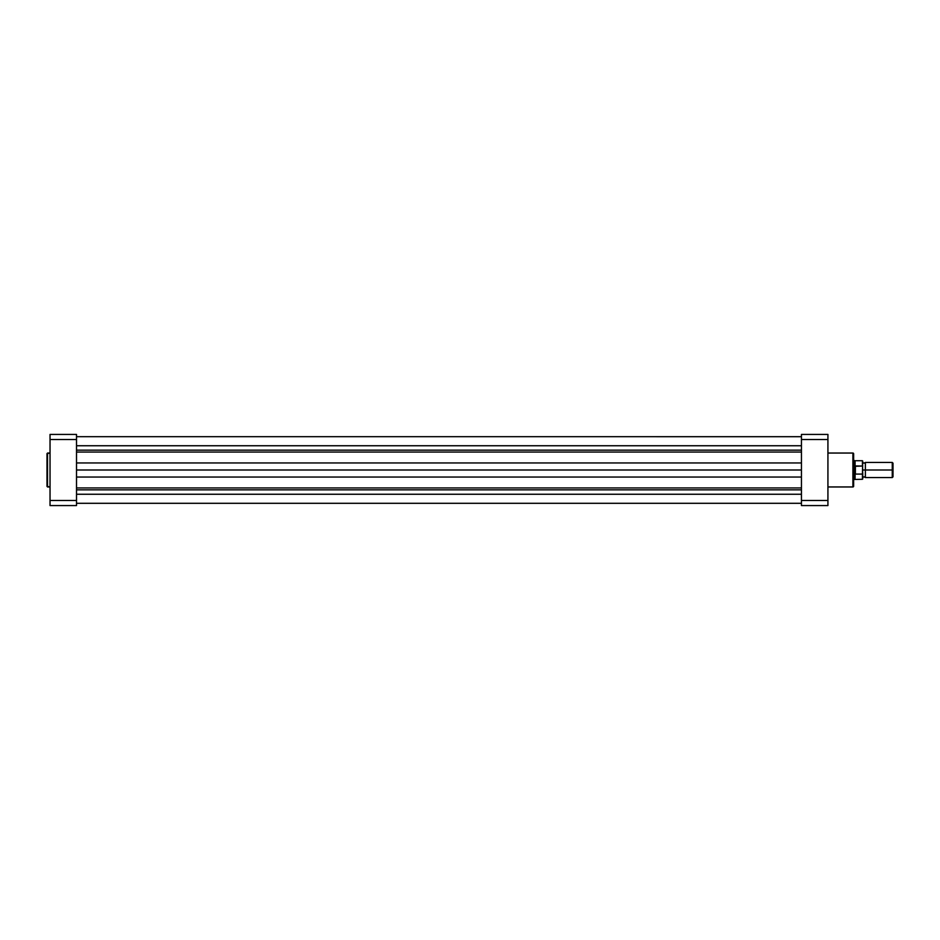 <?xml version="1.0" encoding="UTF-8"?>
<svg xmlns="http://www.w3.org/2000/svg" width="940" height="940" viewBox="0 0 940 940"><rect width="100%" height="100%" fill="white"/><g stroke="black" fill="none" stroke-linecap="round" stroke-linejoin="round"><path stroke-width="1.41" d="M47 453.585L47 486.415L47.529 453.045L47 486.415L50.032 486.955L47.529 486.955L47.529 453.045L50.032 453.045L47 453.656M76.516 500.48L76.516 434.433L50.032 434.433L50.032 505.567L76.516 505.567L76.516 500.48L50.032 500.48L50.032 439.521L76.516 439.521L76.516 500.48L50.032 500.48L50.032 505.567L76.516 505.567L76.516 500.48M50.032 434.433L76.516 434.433L76.516 439.521L50.032 439.521L50.032 434.433M801.444 494.252L76.516 494.252L801.444 494.252M76.516 503.299L801.444 503.299L76.516 503.323M76.516 489.846L801.444 489.846L76.516 489.846M76.516 487.942L801.444 487.942L76.516 487.942M801.444 477.038L76.516 477.038L801.444 477.038M76.516 470L801.444 470L76.516 470M801.444 462.962L76.516 462.962L801.444 462.962M801.444 452.058L76.516 452.058L801.444 452.058M76.516 450.154L801.444 450.154L76.516 450.154M801.444 445.748L76.516 445.748L801.444 445.748M76.516 436.677L801.444 436.701M853.649 486.121L853.649 453.809A0.752 0.752 0 0 0 852.897 453.045L852.897 486.955A0.752 0.752 0 0 0 853.649 486.191L853.649 453.879M853.649 486.191A0.752 0.752 0 0 1 852.897 486.955L827.928 486.955L852.897 486.955L852.897 453.045L827.928 453.045L852.897 453.045A0.752 0.752 0 0 1 853.649 453.809M801.444 439.521L801.444 505.567L827.928 505.567L827.928 434.433L801.444 434.433L801.444 439.521L827.928 439.521L827.928 500.48L801.444 500.48L801.444 439.521L827.928 439.521L827.928 434.433L801.444 434.433L801.444 439.521M827.928 505.567L801.444 505.567L801.444 500.48L827.928 500.48L827.928 505.567M893 463.173L892.26 462.433L865.376 462.433L865.376 470L865.376 462.433L865.376 470L864.06 470C864.06 461.916 864.06 461.916 864.06 470C864.06 478.084 864.06 478.084 864.06 470L865.376 470L865.376 477.567L865.376 470L892.26 470L892.26 462.433L892.26 470L893 470L893 463.173L893 470L892.26 470L892.26 477.567L892.26 470L865.376 470L865.376 477.567L864.06 476.815L862.732 477.567M862.732 470L864.06 470C864.06 478.084 864.06 478.084 864.06 470L862.732 470M853.649 479.459L854.413 479.459L854.413 470L854.413 479.459L862.427 479.271L862.427 474.077L855.388 474.077L862.427 474.077L862.732 478.965L862.603 466.04L855.388 465.923L855.388 474.077L855.165 465.993L855.071 479.271L855.071 473.69L854.413 470L853.649 470L854.413 470L854.413 460.541L855.165 474.007L855.165 465.993L854.448 469.037M862.427 474.077L862.732 461.129M862.685 466.24L862.427 460.729L862.427 465.923L862.427 460.729L855.071 460.729L855.071 466.311L862.603 466.04M854.577 468.096L855.071 460.729L853.649 460.541M864.06 470C864.06 461.916 864.06 461.916 864.06 470M893 476.827L893 470L893 476.827L892.26 477.567L865.376 477.567M862.732 478.965L862.732 473.337M865.376 462.433L864.06 463.185L862.732 462.433"/></g></svg>
